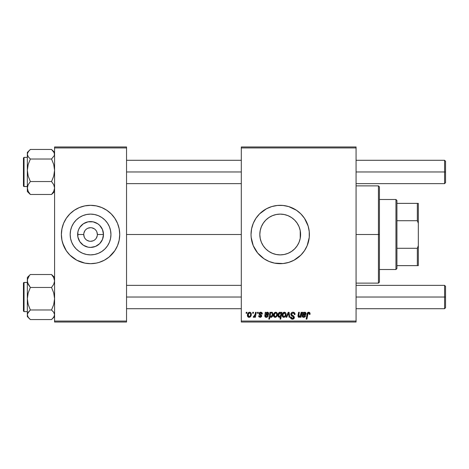 <?xml version="1.0" encoding="UTF-8"?>
<svg xmlns="http://www.w3.org/2000/svg" width="469" height="469" viewBox="0 0 469 469"><rect width="100%" height="100%" fill="white"/><g stroke="black" fill="none" stroke-linecap="round" stroke-linejoin="round"><path stroke-width="0.7" d="M83.752 234.5L77.643 234.5A12.915 12.915 0 0 1 90.558 221.585A12.915 12.915 0 0 1 103.473 234.5L102.488 239.442L99.692 243.634L95.5 246.43L90.558 247.415L88.037 247.169L83.382 245.24L79.818 241.676L77.889 237.021L77.889 231.979L78.628 229.558L79.818 227.324L83.382 223.76L88.037 221.831L93.079 221.831L97.734 223.76L99.692 225.366L102.488 229.558L103.473 234.5L97.364 234.5A6.806 6.806 0 0 0 90.558 227.694A6.806 6.806 0 0 0 83.752 234.5A6.806 6.806 0 0 0 90.558 241.306A6.806 6.806 0 0 0 97.364 234.5L103.473 234.5A12.915 12.915 0 0 1 90.558 247.415A12.915 12.915 0 0 1 77.643 234.5L83.752 234.5A6.806 6.806 0 0 1 90.558 227.694A6.806 6.806 0 0 1 97.364 234.5A6.806 6.806 0 0 1 90.558 241.306A6.806 6.806 0 0 1 83.752 234.5L84.268 237.103M110.942 234.5A20.384 20.384 0 0 1 90.558 254.884A20.384 20.384 0 0 1 70.174 234.5L70.567 230.525L71.722 226.697L73.61 223.174L76.142 220.084L79.232 217.552L82.755 215.664L86.583 214.509L90.558 214.116L94.533 214.509L98.361 215.664L101.884 217.552L104.974 220.084L107.507 223.174L109.394 226.697L110.549 230.525L110.942 234.5L110.549 238.475L109.394 242.303L107.507 245.826L104.974 248.916L101.884 251.448L98.361 253.336L94.533 254.491L90.558 254.884L86.583 254.491L82.755 253.336L79.232 251.448L76.142 248.916L73.61 245.826L71.722 242.303L70.567 238.475L70.174 234.5A20.384 20.384 0 0 1 90.558 214.116A20.384 20.384 0 0 1 110.942 234.5M61.38 234.529A29.178 29.178 0 0 0 63.596 245.65M111.212 255.107A29.178 29.178 0 0 0 117.508 245.68L119.173 240.192L119.736 234.5A29.178 29.178 0 0 1 90.558 263.678A29.178 29.178 0 0 1 61.38 234.5L61.943 240.192L63.602 245.668A29.178 29.178 0 0 0 69.904 255.107M69.951 255.154A29.178 29.178 0 0 0 82.069 262.417M82.104 262.429A29.178 29.178 0 0 0 84.866 263.115L90.558 263.678L96.251 263.115A29.178 29.178 0 0 0 99.012 262.429L104.311 260.231L109.066 257.053L114.817 250.71L117.514 245.668L116.289 248.253M99.047 262.417A29.178 29.178 0 0 0 111.165 255.154M117.52 245.65A29.178 29.178 0 0 0 119.736 234.529M300.594 234.5A20.384 20.384 0 0 1 280.21 254.884A20.384 20.384 0 0 1 259.826 234.5L260.219 230.525L261.38 226.697L263.261 223.174L265.794 220.084L268.884 217.552L272.413 215.664L276.235 214.509L280.21 214.116L284.191 214.509L288.013 215.664L291.536 217.552L294.626 220.084L297.158 223.174L299.046 226.697L300.207 230.525L300.594 234.5L300.207 238.475L299.046 242.303L297.158 245.826L294.626 248.916L291.536 251.448L288.013 253.336L284.191 254.491L280.21 254.884L276.235 254.491L272.413 253.336L268.884 251.448L265.794 248.916L263.261 245.826L261.38 242.303L260.219 238.475L259.826 234.5A20.384 20.384 0 0 1 280.21 214.116A20.384 20.384 0 0 1 300.594 234.5L300.248 230.736L300.594 234.5L300.248 234.5L300.594 234.5M251.032 234.529A29.178 29.178 0 0 0 251.173 237.337M296.431 258.753A29.178 29.178 0 0 0 309.388 234.5A29.178 29.178 0 0 1 280.21 263.678A29.178 29.178 0 0 1 251.032 234.5L251.173 237.361A29.178 29.178 0 0 0 251.589 240.169M251.601 240.216A29.178 29.178 0 0 0 257.651 253.002L264 258.759L269.048 261.456L274.517 263.115L283.071 263.537L288.681 262.423L293.963 260.231L300.84 255.13L304.469 250.71L307.166 245.668L309.247 237.361L309.247 231.639L308.133 226.029L304.469 218.29L300.84 213.87L296.42 210.241L288.681 206.577L283.071 205.463L277.349 205.463L271.744 206.577L266.456 208.769L259.58 213.87L255.951 218.29L253.254 223.332L251.595 228.808L251.032 234.5A29.178 29.178 0 0 1 280.21 205.322A29.178 29.178 0 0 1 309.388 234.5A29.178 29.178 0 0 0 296.431 210.247M257.663 253.02A29.178 29.178 0 0 0 288.67 262.423M288.693 262.417A29.178 29.178 0 0 0 296.414 258.765M126.542 234.5L241.306 234.5L126.542 234.5M241.306 322.033L356.071 322.033L356.071 321.06L241.306 321.06L241.306 147.94L356.071 147.94L356.071 321.06L356.071 146.967L241.306 146.967L356.071 146.967L356.071 147.94L241.306 147.94L241.306 146.967L241.306 321.06L356.071 321.06L356.071 322.033L241.306 322.033L241.306 321.06L241.306 322.033M257.575 312.307L257.411 313.28L258.138 313.28L258.284 312.307L257.575 312.307L258.284 312.307L257.575 312.307L257.411 313.28L258.138 313.28L258.284 312.307L258.138 313.28L257.411 313.28L257.575 312.307M252.803 312.307L252.639 313.28L253.36 313.28L253.512 312.307L252.803 312.307L253.512 312.307L252.803 312.307L252.639 313.28L253.36 313.28L253.512 312.307L253.36 313.28L252.639 313.28L252.803 312.307M262.353 313.896L261.638 312.454L260.506 312.225L259.504 312.577L259.081 314.136L260.905 315.567L261.022 316.118L260.09 316.716L259.345 315.754L258.636 315.842L258.988 316.851L260.676 317.302L261.679 316.364L261.514 315.191L259.785 313.931L259.99 313.016L261.133 312.952L261.643 314.078L262.353 313.896C262.306 312.817 261.743 312.26 260.664 312.219L258.994 313.65L259.345 314.552L261.028 316.047L260.283 316.727L259.345 315.754L258.636 315.842L260.248 317.349L261.731 315.936L259.697 313.597L260.629 312.835L261.643 314.078L262.353 313.984L261.643 314.078L261.602 313.62M270.66 312.307L269.945 312.307L268.796 319.113L269.511 319.113L269.98 316.528L270.566 317.22L271.58 317.237L272.489 316.399L272.999 314.951L272.501 312.53L271.557 312.237L270.537 312.993L270.66 312.307L269.945 312.307L268.796 319.113L269.511 319.113L269.98 316.528L271.094 317.349C272.466 316.851 273.116 315.813 273.052 314.23L271.744 312.219L270.537 312.993L270.66 312.307L269.945 312.307L268.796 319.113L269.511 319.113M292.955 312.219L291.448 312.753L290.856 313.808L291.161 315.397L293.635 317.267L293.289 318.181L292.351 318.404L291.384 317.882L291.173 317.009L290.469 317.079L290.78 318.351L292.058 319.178L293.823 318.732L294.344 317.179L293.729 316.047L291.712 314.752L291.642 313.667L293.272 313.04L294.075 313.45L294.356 314.605L295.065 314.523L294.579 312.835L292.955 312.219C291.659 312.278 290.95 312.94 290.821 314.218L293.653 317.437L292.474 318.41L291.173 317.009L290.463 317.232C290.557 318.469 291.22 319.125 292.451 319.201C293.635 319.166 294.268 318.562 294.356 317.396L293.559 315.907L291.712 314.752L291.53 314.154L292.908 313.016L294.174 313.603L294.356 314.605L295.065 314.523C295.089 313.063 294.385 312.295 292.955 312.219M284.361 312.219L283.141 312.7L282.274 314.242L282.35 316.37L283.44 317.308L285.07 316.868L285.932 315.262L285.826 313.128L284.361 312.219C282.848 312.594 282.115 313.614 282.156 315.279C282.127 316.475 282.678 317.167 283.809 317.349C285.369 316.968 286.113 315.918 286.049 314.189C286.043 313.022 285.48 312.366 284.361 312.219M301.157 312.307L300.019 316.387L299.099 316.716L298.671 316.241L299.31 312.307L298.595 312.307L298.055 315.297L298.354 317.144L299.427 317.261L300.459 316.428L300.318 317.255L301.034 317.255L301.872 312.307L301.157 312.307L301.872 312.307L301.157 312.307L300.77 314.605L299.21 316.727L298.665 316.124L299.31 312.307L298.595 312.307L297.95 316.141L298.988 317.349L300.459 316.428L300.318 317.255L301.034 317.255L301.872 312.307L301.034 317.255L300.318 317.255M310.091 313.878L309.921 312.87L309.276 312.307L308.356 312.254L307.5 312.817L306.193 319.113L306.914 319.113L308.074 313.269L308.96 313.069L309.323 314.429L310.062 314.189L310.097 313.72L310.032 314.341L310.097 313.72L308.702 312.219L307.037 314.124L306.193 319.113L306.914 319.113L307.728 314.294L308.661 313.016L309.388 313.837L309.323 314.429L310.032 314.341L309.323 314.429L309.347 313.526M251.173 237.361L253.254 245.668L257.657 253.008M302.505 313.908L302.558 312.307L303.291 312.307L302.558 312.307L302.124 315.819L302.399 316.839L303.396 317.331L304.633 317.132L305.589 315.842L304.879 315.754L304.492 316.458L303.578 316.722L302.997 316.446L302.874 315.69L305.671 314.676L306.023 313.509L305.518 312.46L304.369 312.272L303.361 312.923L303.291 312.307L303.361 312.923L303.291 312.307L302.558 312.307L302.118 316.053L303.678 317.349L305.589 315.842L304.879 315.754L303.742 316.727L302.845 315.989L302.939 315.403L304.141 315.227C305.266 315.244 305.899 314.717 306.028 313.644L304.768 312.219L303.361 312.923M281.265 312.307L281.107 313.204L280.321 312.284L279.196 312.442L278.017 314.336L278.381 316.933L279.442 317.337L280.439 316.739L280.022 319.113L280.738 319.113L281.892 312.307L281.265 312.307L281.892 312.307L281.265 312.307L281.107 313.204L279.917 312.219C278.516 312.712 277.853 313.749 277.912 315.344L279.272 317.349L280.439 316.739L280.022 319.113L280.738 319.113L281.892 312.307L280.738 319.113L280.022 319.113M286.747 317.255L285.984 317.255L288.23 312.307L285.984 317.255L286.747 317.255L288.564 313.069L289.068 317.255L289.778 317.255L289.097 312.307L288.23 312.307L289.097 312.307L288.23 312.307L285.984 317.255L286.747 317.255L288.564 313.069L289.068 317.255L289.778 317.255L289.097 312.307L289.778 317.255L289.068 317.255L288.711 314.529M275.696 312.219L274.476 312.7L273.609 314.242L273.685 316.37L274.775 317.308L276.405 316.868L277.267 315.262L277.161 313.128L275.696 312.219C274.183 312.594 273.45 313.614 273.491 315.279C273.462 316.475 274.013 317.167 275.145 317.349C276.704 316.968 277.449 315.918 277.384 314.189C277.378 313.022 276.816 312.366 275.696 312.219M265.243 313.673L265.249 312.307L265.976 312.307L265.249 312.307L264.932 316.598L265.806 317.279L267.019 317.255L268.274 315.842L267.57 315.754L267.178 316.458L266.263 316.722L265.595 316.311L265.63 315.403L268.356 314.676L268.719 313.644L268.397 312.647L267.353 312.219L266.052 312.923L265.976 312.307L266.052 312.923L265.976 312.307L265.249 312.307L264.803 316.053L266.369 317.349L268.274 315.842L267.57 315.754L266.427 316.727L265.53 315.989L265.63 315.403L266.826 315.227C267.957 315.244 268.585 314.717 268.719 313.644L267.453 312.219L266.052 312.923M249.614 312.219L248.394 312.7L247.526 314.242L247.603 316.37L248.687 317.308L250.323 316.868L251.185 315.262L251.079 313.128L249.614 312.219C248.101 312.594 247.368 313.614 247.409 315.279C247.38 316.475 247.925 317.167 249.062 317.349C250.622 316.968 251.366 315.918 251.302 314.189C251.296 313.022 250.733 312.366 249.614 312.219M255.529 312.307L254.819 315.625L254.21 316.446L253.524 316.393L253.242 317.167L254.116 317.22L254.872 316.235L254.696 317.255L255.412 317.255L256.244 312.307L255.529 312.307L256.244 312.307L255.529 312.307L255.171 314.289L253.242 317.167L253.723 317.349L254.872 316.235L254.696 317.255L255.412 317.255L256.244 312.307L255.412 317.255L254.696 317.255M246.26 312.307L246.096 313.28L246.817 313.28L246.97 312.307L246.26 312.307L246.97 312.307L246.26 312.307L246.096 313.28L246.817 313.28L246.97 312.307L246.817 313.28L246.096 313.28L246.26 312.307M54.574 322.033L126.542 322.033L126.542 321.06L54.574 321.06L54.574 147.94L126.542 147.94L126.542 321.06L126.542 146.967L54.574 146.967L126.542 146.967L126.542 147.94L54.574 147.94L54.574 146.967L54.574 321.06L126.542 321.06L126.542 322.033L54.574 322.033L54.574 321.06L54.574 322.033M62.635 242.971L66.299 250.71L69.928 255.13L76.805 260.231L84.866 263.115M96.251 263.115L99.029 262.423M119.736 234.5L119.173 228.808L117.514 223.332L114.817 218.29L111.188 213.87L106.768 210.241L101.726 207.544L96.251 205.885L90.558 205.322L84.866 205.885L79.39 207.544L74.348 210.241L69.928 213.87L66.299 218.29L63.602 223.332L61.943 228.808L61.38 234.5A29.178 29.178 0 0 1 90.558 205.322A29.178 29.178 0 0 1 119.736 234.5L119.595 237.361M296.414 210.235A29.178 29.178 0 0 0 288.693 206.583M288.67 206.577A29.178 29.178 0 0 0 251.032 234.5M291.378 207.544L290.504 207.198M253.254 245.668L253.442 246.108M259.58 255.13L259.92 255.464M269.048 261.456L269.669 261.708M300.248 230.736L300.248 234.5L300.224 230.625M299.949 229.4L299.128 226.902M298.501 225.501L297.539 223.76M297.534 223.754L297.346 223.455M296.396 222.107L294.937 220.407M293.711 219.222L291.994 217.868M290.534 216.924L288.623 215.933M286.993 215.277L284.947 214.673M283.212 214.339L281.095 214.134M279.319 214.134L277.202 214.339M275.467 214.673L273.421 215.277M271.791 215.933L271.123 216.25M271.117 216.256L269.88 216.924M268.42 217.868L266.709 219.228M265.477 220.412L264.024 222.107M263.074 223.461L261.919 225.501M261.292 226.908L260.483 229.376M260.195 230.637L259.826 234.5L260.195 238.363M260.483 239.624L261.292 242.092M261.919 243.499L263.074 245.539M264.024 246.893L265.477 248.588M266.709 249.772L268.42 251.132M269.88 252.076L271.791 253.067M273.421 253.723L275.467 254.327M277.202 254.661L279.319 254.866M281.095 254.866L283.212 254.661M284.947 254.327L286.993 253.723M288.623 253.067L290.534 252.076M291.994 251.132L293.711 249.778M294.937 248.593L296.396 246.893M297.346 245.545L297.534 245.246M297.539 245.24L298.501 243.499M299.128 242.098L299.949 239.6M300.224 238.375L300.248 234.5L300.248 238.264M119.736 234.471A29.178 29.178 0 0 0 117.52 223.35M118.481 226.029L117.514 223.332A29.178 29.178 0 0 0 111.212 213.893M111.165 213.846A29.178 29.178 0 0 0 99.047 206.583M101.726 207.544L99.029 206.577A29.178 29.178 0 0 0 96.251 205.885M84.866 205.885A29.178 29.178 0 0 0 82.104 206.571M82.069 206.583A29.178 29.178 0 0 0 69.951 213.846M69.904 213.893A29.178 29.178 0 0 0 63.608 223.32L64.828 220.747M63.596 223.35A29.178 29.178 0 0 0 61.38 234.471M72.05 211.947L71.399 212.498M61.521 231.639L61.38 234.5M79.39 261.456L82.087 262.423M109.066 257.053L109.717 256.502M101.884 217.552L98.361 215.664M73.61 223.174L71.722 226.697M79.232 251.448L82.755 253.336M107.507 245.826L109.394 242.303M97.364 234.5L96.849 231.897M96.221 230.719L95.371 229.687M94.339 228.837L91.889 227.823M90.558 227.694L87.955 228.21M86.777 228.837L85.745 229.687M84.895 230.719L83.881 233.169M84.895 238.281L85.745 239.313M86.777 240.163L89.227 241.177M90.558 241.306L93.161 240.79M94.339 240.163L95.371 239.313M96.221 238.281L97.235 235.831M309.347 314.283L309.382 313.679M308.156 313.192L307.899 313.573M307.758 314.124L306.914 319.113L306.193 319.113L307.201 313.444M307.33 313.122L307.5 312.817M307.57 312.729L307.875 312.454M304.903 312.225L305.266 312.313M305.407 312.389L305.712 312.647M305.958 313.116L306.023 313.509M306.023 313.82L305.917 314.265M303.261 315.303L303.842 315.244M302.904 315.543L302.857 316.153M302.939 315.403L302.845 315.989L302.939 315.403M303.115 316.563L303.941 316.716M304.141 316.669L304.492 316.458M304.739 316.129L304.879 315.754L305.589 315.842L305.419 316.282M305.172 316.681L304.774 317.05M302.851 317.179L302.399 316.833M302.218 316.546L302.235 315.139M303.255 313.972L303.062 314.781L303.455 313.509L304.545 312.835L304.047 312.958M303.191 314.734L304.545 312.835L305.319 313.644L305.213 313.192L305.319 313.644L303.941 314.605L304.41 314.541L303.314 314.699M303.912 313.028L303.384 313.638M305.172 314.154L304.868 314.418M297.985 315.719L298.595 312.307L299.31 312.307M299.081 316.716L298.747 315.444L298.694 316.346M299.562 316.669L300.019 316.387M300.353 315.965L300.5 315.643M300.699 314.957L300.77 314.605M279.735 317.255L279.442 317.331M279.102 317.331L278.24 316.757M278.023 316.264L277.924 315.684M277.935 314.84L277.982 314.517M278.223 313.691L278.363 313.386M280.679 312.506L280.931 312.823M278.797 314.195L279.717 312.882M280.802 314.805L279.63 316.716L278.621 315.332L279.97 312.835L280.849 313.925L280.755 315.039M280.057 316.487L279.747 316.681M280.626 315.514L280.31 316.194M279.272 316.692L278.908 316.428M278.639 314.951L278.697 314.57M285.955 313.474L286.043 314.007M286.037 314.459L285.996 314.934M285.932 315.262L285.832 315.619M285.773 315.784L285.545 316.258M283.809 317.349L283.223 317.243M282.35 316.37L282.238 316.018M282.232 316.012L282.174 315.655M282.191 314.693L282.274 314.248M282.819 313.058L283.141 312.7M283.165 312.682L283.575 312.413M283.2 316.423L282.883 314.892L284.15 312.864L285.34 314.265C285.41 315.514 284.906 316.335 283.839 316.727L282.871 315.086M283.012 314.283L283.405 313.427M285.158 315.432L284.695 316.311M284.56 316.44L283.938 316.722M285.322 314.664L285.258 315.051M283.657 313.14L284.161 312.858M284.595 312.87L284.912 313.046M288.628 313.761L288.599 313.462M293.389 312.243L293.829 312.342M294.837 313.251L294.966 313.626M295.06 314.3L294.356 314.605M294.075 313.45L294.356 314.183M291.542 313.984L291.759 314.805M291.53 314.154L291.712 314.752L291.53 314.154M292.439 315.274L293.559 315.907M294.233 318.123L293.594 318.908M293.184 319.102L292.826 319.178M292.064 319.178L290.786 318.357M290.604 317.988L290.499 317.63M290.463 317.232L291.173 317.009M291.384 317.882L291.964 318.328M292.351 318.404L292.685 318.398M292.908 318.357L293.289 318.181M293.606 317.753L293.096 316.634M293.653 317.437L293.383 316.833M292.498 316.299L292.175 316.129M290.897 314.834L290.827 314.377M290.979 313.415L291.442 312.759M275.901 312.231L276.405 312.366M277.267 315.262L277.167 315.619M277.115 315.766L276.88 316.253M275.678 317.279L275.28 317.343M275.145 317.349L274.224 317.056M273.632 316.235L273.509 315.649M273.527 314.693L273.609 314.242M274.002 313.274L274.259 312.923M273.574 316.018L273.685 316.37M274.992 313.14L275.93 312.87L276.675 314.265C276.745 315.514 276.241 316.335 275.174 316.727L274.218 314.892L275.485 312.864M274.347 314.283L274.734 313.433M276.493 315.432L276.03 316.311M274.535 316.423L274.207 315.086M274.635 313.597L274.471 313.937M271.744 312.219L272.073 312.266M272.999 314.951L272.923 315.315M271.586 317.237L271.234 317.337M271.094 317.349L269.98 316.528M272.313 314.746L271.053 316.727L270.203 315.449L270.314 314.412L270.496 316.452L270.203 315.449L270.525 313.767M270.842 313.228L271.445 312.841M271.51 312.835L272.067 313.145L272.337 314.382L271.399 316.634L272.02 315.86M270.466 313.908L270.689 313.45M267.242 312.231L266.931 312.313M267.588 312.225L267.957 312.313M266.826 315.227L265.993 315.297M265.952 315.303L265.548 316.153M265.63 315.403L265.53 315.989L265.63 315.403M265.806 316.563L266.533 316.722M266.826 316.669L267.178 316.458M267.506 315.948L268.221 316M265.536 317.179L265.085 316.833M264.803 316.053L264.921 315.139M265.196 313.908L265.313 313.204M265.941 313.972L267.236 312.835L266.732 312.958M265.876 314.734L267.236 312.835L268.01 313.644L267.899 313.192L268.01 313.644L266.632 314.605L267.101 314.541L266.005 314.699M266.603 313.028L266.075 313.638M267.858 314.154L267.553 314.418M261.643 314.078L260.301 312.876M261.532 313.403L261.133 312.952M260.758 312.841L261.303 313.069M259.715 313.433L259.914 314.101M259.703 313.515L260.524 314.494L259.879 314.066M259.697 313.597L259.844 314.031M259.351 317.144L259.052 316.921M258.747 316.446L258.665 316.147M258.636 315.842L259.363 315.942M260.049 316.704L260.529 316.692M260.184 316.722L261.028 316.047L260.143 315.08M260.283 316.727L261.028 316.047L260.371 315.203L260.952 315.643M259.404 314.605L258.994 313.65M259.117 313.069L259.82 312.383M260.999 312.237L261.327 312.313M261.901 312.659L262.183 313.052M262.177 313.04L262.3 313.386M249.819 312.231L250.241 312.331M251.079 313.128L251.278 313.825M251.185 315.256L251.085 315.619M251.032 315.772L250.798 316.258M250.077 317.056L249.197 317.343M249.062 317.349L248.476 317.243M247.603 316.37L247.427 315.655M247.444 314.693L247.526 314.242M248.066 313.058L248.394 312.7M248.418 312.682L248.828 312.413M248.734 316.645L249.285 316.71L248.136 314.892L249.402 312.864M248.265 314.283L248.658 313.427M250.411 315.432L249.948 316.311M248.91 313.14L249.848 312.87L250.593 314.265C250.657 315.514 250.159 316.335 249.092 316.727L248.969 316.722M248.447 316.423L248.224 316.024M248.552 313.597L248.388 313.937M249.848 312.87L250.17 313.046M253.934 317.308L254.45 316.903M253.242 317.167L253.723 317.349L253.242 317.167L253.524 316.393L254.04 316.528M254.819 315.625L254.978 315.156M255.025 314.975L255.171 314.289M282.883 314.892L282.954 314.506M274.218 314.892L274.289 314.506M275.93 312.87L276.247 313.046M276.657 314.664L276.593 315.051M275.895 316.44L275.561 316.651M272.202 313.386L272.307 313.773M248.212 316L248.124 315.086M248.136 314.892L248.207 314.506M250.575 314.664L250.51 315.051M249.813 316.44L249.473 316.651M378.442 234.5L379.415 234.5L379.415 186.844L379.415 282.156L379.415 234.5L378.442 234.5L378.442 185.871L378.442 234.5L356.071 234.5L378.442 234.5L378.442 283.129L378.442 234.5M52.891 193.205L51.543 194.483L30.368 194.483L51.543 194.483L53.73 191.334L54.574 188.01L53.718 184.669L51.543 181.538L30.368 181.538L51.543 181.538L53.724 176.08L54.574 170.282L53.73 164.49L51.543 159.02L30.368 159.02L51.543 159.02L54.357 155.474L54.574 154.231L53.718 151.757L51.543 149.447L30.368 149.447L51.543 149.447L54.351 152.976L54.357 155.474L51.543 159.02L53.73 164.49L54.574 170.282L53.724 176.08L51.543 181.538L53.718 184.669L54.574 188.01L53.73 191.334L51.543 194.483L54.574 191.54L52.534 193.574M27.343 157.373L24.036 157.373L24.036 186.498L27.343 186.498L24.036 186.498A0.586 0.58 180 0 1 23.45 185.917L24.036 186.551L23.456 186.052M30.368 159.02L28.193 156.705L27.343 154.231L28.181 151.774L30.368 149.447L27.343 152.39L27.343 170.282L28.187 164.478L30.368 159.02L28.193 156.705L27.343 154.231L27.343 188.01L28.181 184.686L30.368 181.538L28.187 176.068L27.343 170.282L27.343 191.516L27.56 186.34L28.181 184.686L30.368 181.538L28.187 176.068L27.343 170.282L28.187 164.478L30.368 159.02M28.181 192.155L30.368 194.483L28.193 191.352L27.343 188.01L28.193 191.352L30.368 194.483L27.343 191.54M27.343 152.46L27.343 154.231L27.56 152.994L29.148 150.584M27.343 170.71L27.343 170.282M23.45 158.041L23.45 185.917L23.45 157.959L24.036 157.373M23.45 185.882L23.45 185.917A0.586 0.58 -0 0 0 24.036 186.498L24.036 157.426M30.368 274.517L29.148 275.661L30.368 274.517L51.543 274.517L30.368 274.517L27.343 277.537L30.368 274.517M29.154 275.655L27.343 277.46L27.343 280.99L27.56 279.313L29.148 276.065L27.56 279.313L27.343 280.99L27.343 298.718L28.187 292.92L30.368 287.462L28.193 284.331L27.343 280.99L27.343 314.769L28.181 312.307L30.368 309.98L28.187 304.51L27.343 298.718L27.343 316.593L29.377 318.644L28.193 317.243L27.343 314.769L27.343 316.61M24.036 311.574L24.036 282.449L27.343 282.502L24.036 282.502L24.036 311.627L23.45 311.041L23.45 283.083A0.586 0.58 0 0 1 24.036 282.502A0.586 0.58 180 0 0 23.45 283.083L23.45 310.988M27.343 282.449L24.036 282.449L23.45 283.083M53.73 276.845L51.543 274.517L53.718 277.648L54.574 280.99L53.73 284.314L51.543 287.462L30.368 287.462L51.543 287.462L53.73 292.932L54.574 298.718L53.724 304.522L51.543 309.98L30.368 309.98L51.543 309.98L53.718 312.295L54.574 314.769L53.73 317.226L51.543 319.553L30.368 319.553L28.193 317.243L27.343 314.769L27.56 313.526L30.368 309.98L28.187 304.51L27.343 298.718L28.187 292.92L30.368 287.462L27.565 282.69L27.343 277.484M29.148 318.416L30.368 319.553L51.543 319.553L54.574 316.61M54.574 277.46L51.543 274.517L53.718 277.648L54.574 280.99L53.73 284.314L51.543 287.462L53.73 292.932L54.574 298.718L53.724 304.522L51.543 309.98L53.718 312.295L54.574 314.769L54.357 316.006L52.763 318.416M28.193 192.167L29.049 193.234M53.718 276.833L52.868 275.766M444.577 171.965L445.55 171.965L445.55 161.266L445.55 171.965L444.577 171.965L444.577 160.292L444.577 171.965L356.071 171.965L444.577 171.965L444.577 183.637L444.577 171.965M126.542 171.965L241.306 171.965L126.542 171.965M445.55 182.664L445.55 171.965L445.55 182.664L444.577 183.637L356.071 183.637M444.577 297.035L444.577 308.708L444.577 297.035L356.071 297.035L444.577 297.035L444.577 285.363L444.577 297.035L445.55 297.035L444.577 297.035M445.55 307.734L445.55 297.035L445.55 307.734L444.577 308.708L356.071 308.708M241.306 297.035L126.542 297.035L241.306 297.035M445.55 286.336L445.55 297.035L445.55 286.336L444.577 285.363L356.071 285.363M395.947 199.489L396.921 200.462L396.921 203.376L396.921 200.462L395.947 199.489L379.415 199.489L395.947 199.489L395.947 269.511L379.415 269.511L395.947 269.511L395.947 199.489M396.921 268.538L395.947 269.511L396.921 268.538L396.921 265.624L396.921 268.538M396.921 220.711L396.921 248.289L396.921 203.376L396.921 220.711L417.346 220.711L418.319 223.326L418.319 245.674L417.346 248.289L396.921 248.289L396.921 265.624L396.921 248.289L417.346 248.289L417.346 265.624L418.319 265.624L418.319 245.674L418.319 265.624L417.346 265.624L417.346 248.289L418.319 245.674L418.319 203.376L396.921 203.376L417.346 203.376L417.346 220.711L417.346 203.376L418.319 203.376L418.319 223.326L417.346 220.711L396.921 220.711M396.921 265.624L417.346 265.624L396.921 265.624M356.071 185.871L378.442 185.871L379.415 186.844M356.071 283.129L378.442 283.129L379.415 282.156M27.343 186.551L24.036 186.551M54.574 152.39L52.534 150.356M27.343 311.627L24.036 311.627L23.45 311.041M23.45 283.03L23.948 282.455M356.071 160.292L444.577 160.292L445.55 161.266M241.306 160.292L126.542 160.292M241.306 183.637L126.542 183.637M126.542 308.708L241.306 308.708M126.542 285.363L241.306 285.363"/></g></svg>
